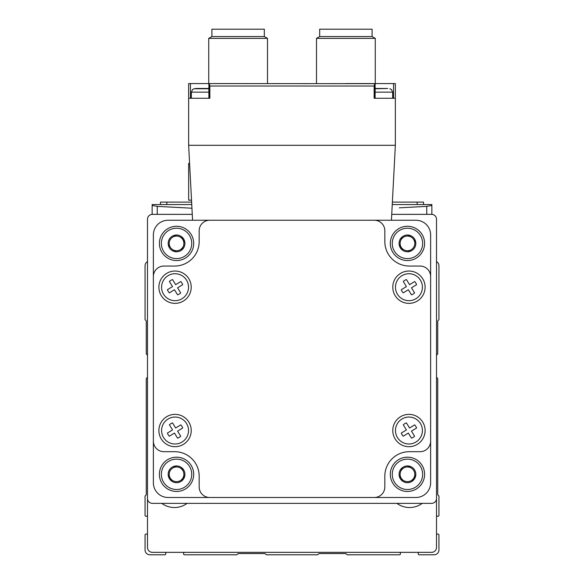 <?xml version="1.0" encoding="UTF-8"?>
<svg xmlns="http://www.w3.org/2000/svg" width="584" height="584" viewBox="0 0 584 584"><rect width="100%" height="100%" fill="white"/><g stroke="black" fill="none" stroke-linecap="round" stroke-linejoin="round"><path stroke-width="0.88" d="M147.496 534.396L146.277 534.068A0.978 0.978 0 0 0 145.051 535.017L145.051 549.902A4.898 4.898 0 0 0 149.949 554.8L164.834 554.8A0.978 0.978 0 0 0 165.783 553.566L165.454 552.347M147.496 377.534A1.467 1.467 0 0 0 146.27 378.987L146.27 494.385A0.978 0.978 0 0 1 145.985 495.079L145.336 495.736A0.978 0.978 0 0 0 145.051 496.422L145.051 515.314A0.978 0.978 0 0 0 146.277 516.263L147.496 515.935M147.496 261.552A4.898 4.898 0 0 0 145.051 265.793L145.051 319.273A0.978 0.978 0 0 0 145.336 319.966L145.985 320.616A0.978 0.978 0 0 1 146.27 321.309L146.27 353.437A1.467 1.467 0 0 0 147.496 354.889M436.504 354.889A1.467 1.467 0 0 0 437.73 353.437L437.73 321.309A0.978 0.978 0 0 1 438.015 320.616L438.664 319.966A0.978 0.978 0 0 0 438.949 319.273L438.949 265.793A4.898 4.898 0 0 0 436.504 261.552M436.504 515.935L437.723 516.263A0.978 0.978 0 0 0 438.949 515.314L438.949 496.422A0.978 0.978 0 0 0 438.664 495.736L438.015 495.079A0.978 0.978 0 0 1 437.73 494.385L437.73 378.987A1.467 1.467 0 0 0 436.504 377.534M418.546 552.347L418.217 553.566A0.978 0.978 0 0 0 419.166 554.8L434.051 554.8A4.898 4.898 0 0 0 438.949 549.902L438.949 535.017A0.978 0.978 0 0 0 437.723 534.068L436.504 534.396M183.909 552.347L183.588 553.566A0.978 0.978 0 0 0 184.529 554.8L236.483 554.8A0.978 0.978 0 0 0 237.177 554.515L237.834 553.866A0.978 0.978 0 0 1 238.52 553.574L264.654 553.574A0.978 0.978 0 0 1 265.348 553.866L265.997 554.515A0.978 0.978 0 0 0 266.691 554.8L317.309 554.8A0.978 0.978 0 0 0 318.003 554.515L318.652 553.866A0.978 0.978 0 0 1 319.346 553.574L345.48 553.574A0.978 0.978 0 0 1 346.166 553.866L346.823 554.515A0.978 0.978 0 0 0 347.517 554.8L399.471 554.8A0.978 0.978 0 0 0 400.412 553.566L400.091 552.347M152.395 214.357L192.26 214.357L152.395 214.357A4.898 4.898 0 0 0 147.496 219.256L147.496 547.449A4.898 4.898 0 0 0 152.395 552.347L431.605 552.347A4.898 4.898 0 0 0 436.504 547.449L436.504 219.256A4.898 4.898 0 0 0 431.605 214.357L391.74 214.357L431.605 214.357M422.217 503.364A21.309 21.309 0 0 1 396.908 503.364M187.092 503.364A21.309 21.309 0 0 1 161.783 503.364M431.853 204.561L431.853 205.437L431.853 204.561L392.251 204.561M431.853 205.437L426.751 206.371L431.853 205.437L431.853 214.364M152.147 205.437L157.249 206.371L152.147 205.437L152.147 204.561L152.147 214.364M191.749 204.561L152.147 204.561M426.751 214.357L426.751 206.371L399.281 207.831M191.939 208.218L157.249 206.371L157.249 214.357M392.382 202.115L423.524 202.115L423.524 204.561M191.618 202.115L160.476 202.115L160.476 204.561M147.496 219.256L147.496 498.466A4.898 4.898 0 0 0 152.395 503.364L431.605 503.364A4.898 4.898 0 0 0 436.504 498.466L436.504 219.256M407.457 258.595A15.184 15.184 0 0 1 394.302 235.812A15.184 15.184 0 0 1 420.604 235.812A15.184 15.184 0 0 1 407.457 258.595M400.106 239.163L400.106 239.389A8.373 8.373 0 0 0 400.106 247.426L400.296 247.762A8.373 8.373 0 0 0 407.267 251.784L407.647 251.784A8.373 8.373 0 0 0 414.611 247.762L414.801 247.426A8.373 8.373 0 0 0 414.801 239.389L414.611 239.053A8.373 8.373 0 0 0 407.647 235.031L407.267 235.031A8.373 8.373 0 0 0 400.296 239.053L400.106 239.163M400.106 247.426L400.106 243.411A7.351 7.351 0 0 1 403.785 237.046L400.296 239.053L403.785 237.046A7.351 7.351 0 0 1 411.129 237.046L407.647 235.031L411.129 237.046A7.351 7.351 0 0 1 414.801 243.411L414.801 239.389L414.801 243.411A7.351 7.351 0 0 1 411.129 249.769L407.647 251.784L411.129 249.769A7.351 7.351 0 0 1 403.785 249.769L400.296 247.762L403.785 249.769A7.351 7.351 0 0 1 400.106 243.411L400.106 247.426M407.457 260.552A17.148 17.148 0 0 1 392.609 234.834A17.148 17.148 0 0 1 422.305 234.834A17.148 17.148 0 0 1 407.457 260.552M176.543 258.595A15.184 15.184 0 0 1 163.396 235.812A15.184 15.184 0 0 1 189.698 235.812A15.184 15.184 0 0 1 176.543 258.595M169.199 239.163L169.199 239.389A8.373 8.373 0 0 0 169.199 247.426L169.389 247.762A8.373 8.373 0 0 0 176.353 251.784L176.733 251.784A8.373 8.373 0 0 0 183.704 247.762L183.894 247.426A8.373 8.373 0 0 0 183.894 239.389L183.704 239.053A8.373 8.373 0 0 0 176.733 235.031L176.353 235.031A8.373 8.373 0 0 0 169.389 239.053L169.199 239.163M169.199 247.426L169.199 243.411A7.351 7.351 0 0 1 172.871 237.046L176.353 235.031L172.871 237.046A7.351 7.351 0 0 1 180.215 237.046L183.704 239.053L180.215 237.046A7.351 7.351 0 0 1 183.894 243.411L183.894 239.389L183.894 243.411A7.351 7.351 0 0 1 180.215 249.769L183.704 247.762L180.215 249.769A7.351 7.351 0 0 1 172.871 249.769L176.353 251.784L172.871 249.769A7.351 7.351 0 0 1 169.199 243.411L169.199 247.426M176.543 260.552A17.148 17.148 0 0 1 161.695 234.834A17.148 17.148 0 0 1 191.391 234.834A17.148 17.148 0 0 1 176.543 260.552M176.543 489.501A15.184 15.184 0 0 1 163.396 466.726A15.184 15.184 0 0 1 189.698 466.726A15.184 15.184 0 0 1 176.543 489.501M169.199 470.076L169.199 470.295A8.373 8.373 0 0 0 169.199 478.34L169.389 478.668A8.373 8.373 0 0 0 176.353 482.691L176.733 482.691A8.373 8.373 0 0 0 183.704 478.668L183.894 478.34A8.373 8.373 0 0 0 183.894 470.295L183.704 469.967A8.373 8.373 0 0 0 176.733 465.944L176.353 465.944A8.373 8.373 0 0 0 169.389 469.967L169.199 470.076M169.199 478.34L169.199 474.317A7.351 7.351 0 0 1 172.871 467.959L176.353 465.944L172.871 467.959A7.351 7.351 0 0 1 180.215 467.959L183.704 469.967L180.215 467.959A7.351 7.351 0 0 1 183.894 474.317L183.894 478.34L183.894 474.317A7.351 7.351 0 0 1 180.215 480.683L183.704 478.668L180.215 480.683A7.351 7.351 0 0 1 172.871 480.683L169.389 478.668L172.871 480.683A7.351 7.351 0 0 1 169.199 474.317L169.199 478.34M176.543 491.465A17.148 17.148 0 0 1 161.695 465.747A17.148 17.148 0 0 1 191.391 465.747A17.148 17.148 0 0 1 176.543 491.465M407.457 489.501A15.184 15.184 0 0 1 394.302 466.726A15.184 15.184 0 0 1 420.604 466.726A15.184 15.184 0 0 1 407.457 489.501M400.106 470.076L400.106 470.295A8.373 8.373 0 0 0 400.106 478.34L400.296 478.668A8.373 8.373 0 0 0 407.267 482.691L407.647 482.691A8.373 8.373 0 0 0 414.611 478.668L414.801 478.34A8.373 8.373 0 0 0 414.801 470.295L414.611 469.967A8.373 8.373 0 0 0 407.647 465.944L407.267 465.944A8.373 8.373 0 0 0 400.296 469.967L400.106 470.076M400.106 478.34L400.106 474.317A7.351 7.351 0 0 1 403.785 467.959L400.296 469.967L403.785 467.959A7.351 7.351 0 0 1 411.129 467.959L407.647 465.944L411.129 467.959A7.351 7.351 0 0 1 414.801 474.317L414.801 478.34L414.801 474.317A7.351 7.351 0 0 1 411.129 480.683L414.611 478.668L411.129 480.683A7.351 7.351 0 0 1 403.785 480.683L400.296 478.668L403.785 480.683A7.351 7.351 0 0 1 400.106 474.317L400.106 478.34M407.457 491.465A17.148 17.148 0 0 1 392.609 465.747A17.148 17.148 0 0 1 422.305 465.747A17.148 17.148 0 0 1 407.457 491.465M395.353 145.292L188.647 145.292L192.574 220.241L391.426 220.241L395.353 145.292L395.353 83.57L368.168 83.57M375.125 84.059L374.658 83.658L374.147 86.023L374.147 98.265L395.353 98.265M188.647 145.292L188.647 98.265L209.853 98.265L209.853 86.023L374.147 86.023M188.647 98.265L188.647 83.57L215.832 83.57M372.088 36.551L319.674 36.551L319.674 29.2L372.088 29.2L372.088 36.551L375.271 38.383L375.271 83.57L345.881 83.57M238.119 83.57L208.729 83.57L208.729 38.383L267.508 38.383L267.508 83.57M208.875 84.059L210.276 83.57L374.658 83.658M209.342 83.658L209.853 86.023M158.892 287.197A16.162 16.162 0 0 1 183.135 273.202A16.162 16.162 0 0 1 183.135 301.198A16.162 16.162 0 0 1 158.892 287.197M392.776 287.197A16.162 16.162 0 0 1 417.027 273.202A16.162 16.162 0 0 1 417.027 301.198A16.162 16.162 0 0 1 392.776 287.197M392.776 430.525A16.162 16.162 0 0 1 417.027 416.531A16.162 16.162 0 0 1 417.027 444.526A16.162 16.162 0 0 1 392.776 430.525M158.892 430.525A16.162 16.162 0 0 1 183.135 416.531A16.162 16.162 0 0 1 183.135 444.526A16.162 16.162 0 0 1 158.892 430.525M374.293 220.241A10.534 10.534 0 0 1 384.827 230.768L384.827 241.55A24.491 24.491 0 0 0 409.318 266.041L420.093 266.041A10.534 10.534 0 0 1 430.627 276.568L430.627 441.154A10.534 10.534 0 0 1 420.093 451.688L409.318 451.688A24.491 24.491 0 0 0 384.827 476.179L384.827 486.954A10.534 10.534 0 0 1 374.293 497.488L209.707 497.488A10.534 10.534 0 0 1 199.173 486.954L199.173 476.179A24.491 24.491 0 0 0 174.682 451.688L163.907 451.688A10.534 10.534 0 0 1 153.373 441.154L153.373 276.568A10.534 10.534 0 0 1 163.907 266.041L174.682 266.041A24.491 24.491 0 0 0 199.173 241.55L199.173 230.768A10.534 10.534 0 0 1 209.707 220.241M391.426 220.241L415.932 220.241A14.695 14.695 0 0 1 430.627 234.936L430.627 276.568M374.293 497.488L415.932 497.488A14.695 14.695 0 0 0 430.627 482.793L430.627 441.154M153.373 441.154L153.373 482.793A14.695 14.695 0 0 0 168.068 497.488L209.707 497.488M192.574 220.241L168.068 220.241A14.695 14.695 0 0 0 153.373 234.936L153.373 276.568M161.585 430.525A13.468 13.468 0 0 1 181.792 418.859A13.468 13.468 0 0 1 181.792 442.19A13.468 13.468 0 0 1 161.585 430.525M167.425 433.051A8.03 8.03 0 0 0 169.345 436.182L174.448 433.051L177.572 438.153A8.03 8.03 0 0 0 180.712 436.233L177.58 431.131L182.683 428.006A8.03 8.03 0 0 0 180.763 424.875L175.66 427.999L172.535 422.896A8.03 8.03 0 0 0 169.404 424.816L172.528 429.919L167.425 433.051M395.47 430.525A13.468 13.468 0 0 1 415.677 418.859A13.468 13.468 0 0 1 415.677 442.19A13.468 13.468 0 0 1 395.47 430.525M401.317 433.051A8.03 8.03 0 0 0 403.237 436.182L408.34 433.051L411.464 438.153A8.03 8.03 0 0 0 414.596 436.233L411.472 431.131L416.575 428.006A8.03 8.03 0 0 0 414.655 424.875L409.552 427.999L406.428 422.896A8.03 8.03 0 0 0 403.288 424.816L406.42 429.919L401.317 433.051M395.47 287.197A13.468 13.468 0 0 1 415.677 275.531A13.468 13.468 0 0 1 415.677 298.869A13.468 13.468 0 0 1 395.47 287.197M401.317 289.722A8.03 8.03 0 0 0 403.237 292.854L408.34 289.722L411.464 294.825A8.03 8.03 0 0 0 414.596 292.905L411.472 287.81L416.575 284.678A8.03 8.03 0 0 0 414.655 281.546L409.552 284.671L406.428 279.575A8.03 8.03 0 0 0 403.288 281.488L406.42 286.591L401.317 289.722M161.585 287.197A13.468 13.468 0 0 1 181.792 275.531A13.468 13.468 0 0 1 181.792 298.869A13.468 13.468 0 0 1 161.585 287.197M167.425 289.722A8.03 8.03 0 0 0 169.345 292.854L174.448 289.722L177.572 294.825A8.03 8.03 0 0 0 180.712 292.905L177.58 287.81L182.683 284.678A8.03 8.03 0 0 0 180.763 281.546L175.66 284.671L172.535 279.575A8.03 8.03 0 0 0 169.404 281.488L172.528 286.591L167.425 289.722M211.912 36.551L264.326 36.551L264.326 29.2L211.912 29.2L211.912 36.551L208.729 38.383M375.271 38.383L316.491 38.383L316.491 83.57M208.875 92.148L191.34 92.148L191.34 98.265L190.457 98.265L190.457 83.57M208.875 84.111L208.875 98.265L202.115 98.265M393.543 83.57L393.543 98.265L392.66 98.265L392.66 92.148L375.125 92.148M381.885 98.265L375.125 98.265L375.125 84.111M207.897 88.469L196.326 88.469M198.691 88.469L205.539 88.469M207.013 88.469L205.583 88.469M198.64 88.469L197.217 88.469M387.674 88.469L376.103 88.469M378.461 88.469L385.309 88.469M386.783 88.469L385.36 88.469M378.417 88.469L376.987 88.469M191.516 200.151L188.647 200.151L188.647 163.418L189.596 163.418M417.151 202.115L417.151 204.561M166.849 202.115L166.849 204.561M209.342 98.265L209.342 85.191M374.658 98.265L374.658 85.191M208.875 88.768L194.202 88.768L192.596 89.491L191.34 92.148M387.761 88.469L375.125 88.768M264.326 36.551L267.508 38.383M319.674 36.551L316.491 38.383M196.239 88.469L194.202 88.768M207.992 88.469L208.875 88.585M376.008 88.469L375.125 88.585M389.798 88.768L391.404 89.491L392.66 92.148"/></g></svg>
